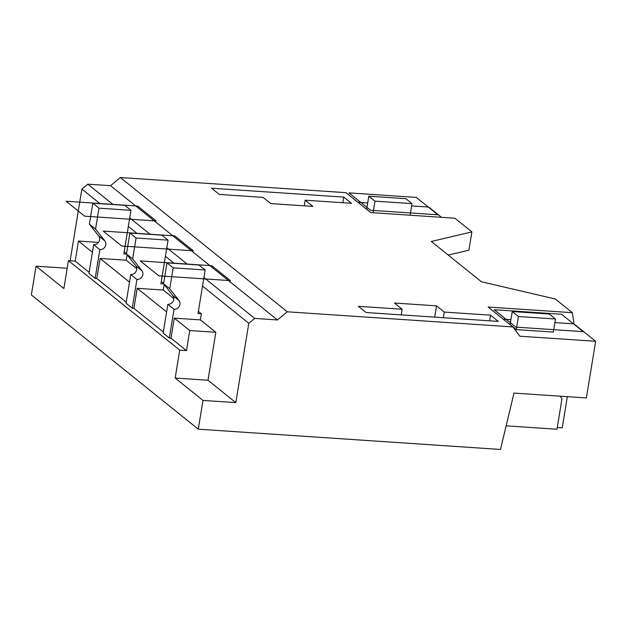 <?xml version="1.0" encoding="UTF-8"?>
<svg xmlns="http://www.w3.org/2000/svg" width="627" height="627" viewBox="0 0 627 627"><rect width="100%" height="100%" fill="white"/><g stroke="black" fill="none" stroke-linecap="round" stroke-linejoin="round"><path stroke-width="0.94" d="M70.138 260.769L81.878 189.064L87.788 184.173L110.517 185.694L120.36 177.543L345.971 192.677L370.698 212.569L454.881 218.22L471.888 231.888L431.337 241.473L481.411 281.75L555.35 299.016L572.349 312.685L574.011 323.893L595.65 341.292L586.37 397.941L513.975 393.09L500.487 449.457L198.273 429.181L31.35 294.933L36.06 266.169L67.199 268.262M343.737 197.09L351.465 203.305L305.161 200.193L312.889 206.408L270.801 203.587L263.074 197.372L219.293 194.433L211.565 188.218L343.737 197.09L342.812 202.725M490.565 315.177L498.293 321.392L366.129 312.528L358.401 306.313L402.173 309.244L394.446 303.029L436.541 305.858L444.269 312.074L490.565 315.177L489.64 320.812M471.888 231.888L468.886 250.189L448.242 255.071M448.775 255.502L448.869 254.923M411.665 205.899L428.727 207.043L441.502 217.318M557.27 427.512L562.239 427.849L567.341 396.664M572.349 312.685L488.167 307.042L512.894 326.926L287.284 311.791L120.36 177.543M434.691 317.129L436.541 305.858M443.344 317.709L444.269 312.074M401.249 314.879L402.173 309.244M305.161 200.193L304.244 205.828M595.65 341.292L519.885 336.213L512.894 326.926M574.011 323.893L554.871 322.607M510.911 319.66L503.207 319.143M516.28 329.59L553.32 332.075L555.459 319.002L518.419 316.517L516.28 329.59L510.096 324.614L512.243 311.541L518.419 316.517M198.273 429.181L202.983 400.418L235.815 402.62L248.801 323.313L254.711 318.422L277.44 319.942L287.284 311.791M367.704 202.952L357.923 202.294M370.792 212.577L366.67 209.261L368.809 196.188L405.849 198.673L412.033 203.642L374.993 201.157L373.096 212.725M410.136 215.218L412.033 203.642M374.993 201.157L368.809 196.188M277.44 319.942L110.517 185.694M254.711 318.422L203.916 277.565M187.324 264.226L166.821 247.736M150.229 234.388L129.726 217.898M113.134 204.559L87.788 184.173M248.801 323.313L202.521 286.084M174.243 263.348L165.426 256.255M137.148 233.51L128.331 226.418M100.054 203.681L81.878 189.064M89.136 272.33L75.185 261.106L68.445 260.652L179.73 350.156L186.462 350.611L189.746 330.562L215.845 332.31L200.389 319.88L201.385 313.782L198.022 313.555L205.154 269.978L173.17 267.831L169.737 288.749L179.008 300.545A5.447 4.898 -51.2 0 1 179.251 306.344A5.447 4.898 -51.2 0 1 174.032 309.299L169.321 338.063L171.006 338.18L174.29 318.132L200.389 319.88M215.845 332.31L207.992 380.244L235.815 402.62M124.193 251.693L126.529 253.574M127.093 254.742L126.199 260.213L136.741 268.693M161.288 281.531L163.616 283.404M164.188 284.58L163.294 290.05L173.828 298.523M198.375 311.36L201.385 313.782M92.42 252.281L78.461 241.058L98.423 242.398M129.507 282.119L100.101 258.465L126.199 260.213M189.746 330.562L174.29 318.132M166.602 311.948L137.195 288.295L163.294 290.05M126.568 254.068L123.832 253.888L130.965 210.311L124.789 205.335L92.796 203.195L89.371 224.113L98.643 235.901A5.447 4.898 -51.2 0 1 98.886 241.701A5.447 4.898 -51.2 0 1 93.666 244.663L88.956 273.427L95.139 278.396L96.817 278.513L100.101 258.465M130.965 210.311L98.98 208.164L95.555 229.082L104.827 240.878A5.447 4.898 -51.2 0 1 105.07 246.677A5.447 4.898 -51.2 0 1 99.85 249.632L95.139 278.396M75.185 261.106L78.461 241.058M126.231 302.159L96.817 278.513M186.462 350.611L171.006 338.18M163.318 331.996L133.912 308.343L137.195 288.295M205.154 269.978L198.971 265.002L166.986 262.862L163.561 283.78L172.833 295.568A5.447 4.898 -51.2 0 1 173.076 301.368A5.447 4.898 -51.2 0 1 167.856 304.33L163.145 333.094L169.321 338.063M163.663 283.906L160.927 283.725L168.06 240.141L161.876 235.172L129.891 233.025L126.466 253.943L135.738 265.738A5.447 4.898 -51.2 0 1 135.981 271.538A5.447 4.898 -51.2 0 1 130.761 274.501L126.051 303.256L132.234 308.233L133.912 308.343M179.73 350.156L175.16 378.042L207.992 380.244M68.445 260.652L63.883 288.545L36.06 266.169M202.983 400.418L175.16 378.042M99.85 249.632L93.666 244.663M95.555 229.082L89.371 224.113M98.98 208.164L92.796 203.195M168.06 240.141L136.075 238.001L132.65 258.912L141.914 270.707A5.447 4.898 -51.2 0 1 142.164 276.507A5.447 4.898 -51.2 0 1 136.937 279.47L132.234 308.233M136.937 279.47L130.761 274.501M132.65 258.912L126.466 253.943M136.075 238.001L129.891 233.025M173.17 267.831L166.986 262.862M169.737 288.749L163.561 283.78M174.032 309.299L167.856 304.33M555.459 319.002L549.283 314.025L512.243 311.541M506.138 425.835L556.988 429.244L561.98 398.741L560.052 396.178M84.661 216.166L156.217 220.97L137.674 206.048L66.117 201.251L84.661 216.166M121.756 246.003L193.312 250.8L174.768 235.885L103.212 231.081L121.756 246.003M158.85 275.833L230.407 280.637L211.863 265.715L140.307 260.918L158.85 275.833M370.557 210.28L437.905 214.795L416.265 197.395L348.918 192.881L370.557 210.28M494.201 309.722L515.841 327.129L583.188 331.644L561.549 314.245L494.201 309.722M104.827 240.878L98.643 235.901M141.914 270.707L135.738 265.738M179.008 300.545L172.833 295.568"/></g></svg>
